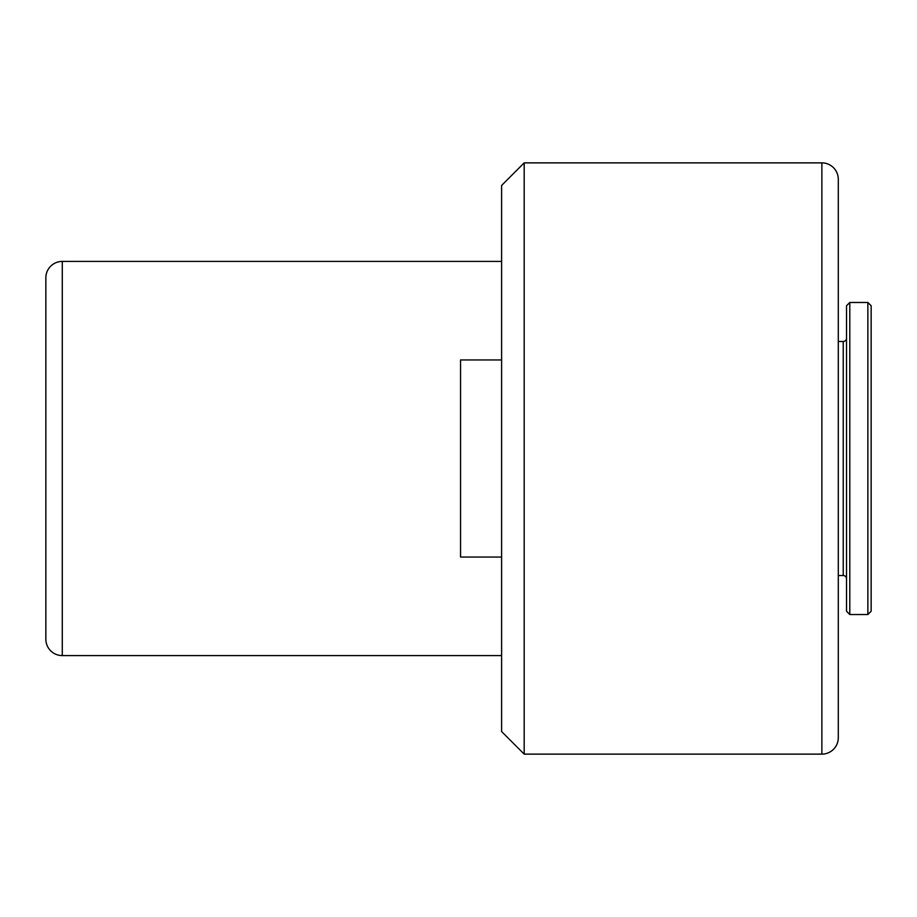 <?xml version="1.0" encoding="UTF-8"?>
<svg xmlns="http://www.w3.org/2000/svg" width="917" height="917" viewBox="0 0 917 917"><rect width="100%" height="100%" fill="white"/><g stroke="black" fill="none" stroke-linecap="round" stroke-linejoin="round"><path stroke-width="1.38" d="M846.517 578.81A3.29 3.29 0 0 0 843.227 575.521L838.298 575.521L838.298 179.296L838.298 737.704A16.426 16.426 0 0 1 821.873 754.129L524.192 754.129L524.192 162.871L821.873 162.871A16.426 16.426 0 0 1 838.298 179.296M846.517 338.19A3.29 3.29 0 0 1 843.227 341.479L838.298 341.479M501.61 261.414L62.276 261.414A16.426 16.426 0 0 0 45.85 277.84L45.85 639.16A16.426 16.426 0 0 0 62.276 655.586L501.61 655.586M524.192 162.871L501.61 185.452L501.61 731.548L524.192 754.129M846.517 611.238L846.517 305.762L849.795 302.472L849.795 614.528L846.517 611.238M867.86 302.472L871.15 305.762L871.15 611.238L867.86 614.528L867.86 302.472L849.795 302.472M867.86 614.528L849.795 614.528M838.298 737.704L838.298 575.521M501.61 359.957L460.552 359.957L460.552 557.043L501.61 557.043M843.227 575.521L843.227 341.479M821.873 754.129L821.873 162.871M62.276 261.414L62.276 655.586"/></g></svg>
